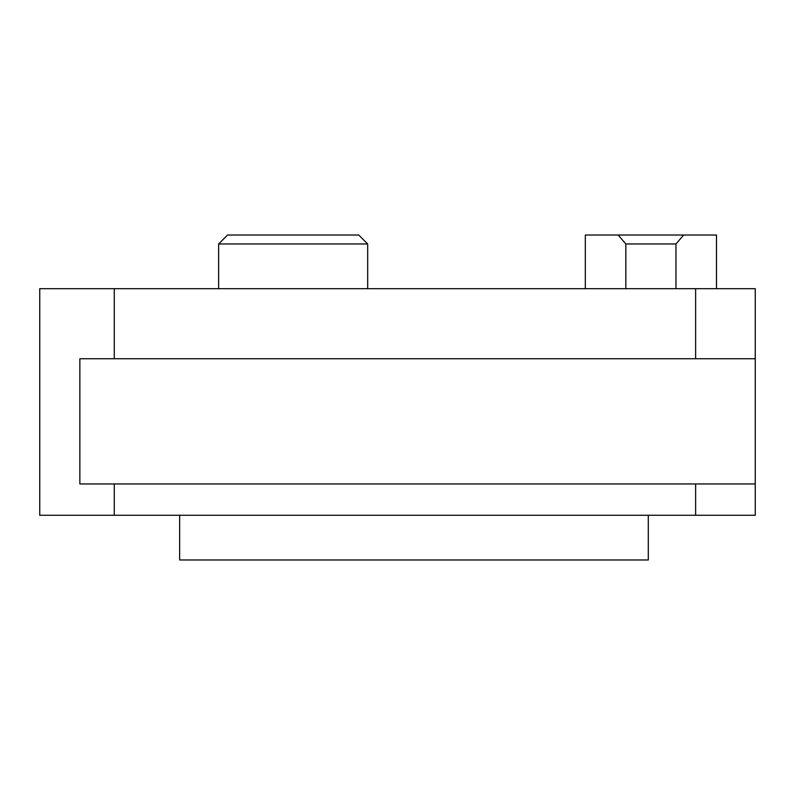 <?xml version="1.0" encoding="UTF-8"?>
<svg xmlns="http://www.w3.org/2000/svg" width="795" height="795" viewBox="0 0 795 795"><rect width="100%" height="100%" fill="white"/><g stroke="black" fill="none" stroke-linecap="round" stroke-linejoin="round"><path stroke-width="1.19" d="M179.64 515.259L179.64 559.978L648.293 559.978L648.293 515.259M114.281 515.259L39.75 515.259L39.75 288.684L695.625 288.684L695.625 358.744L755.25 358.744L755.25 515.259L114.281 515.259L114.281 483.956L755.25 483.956M218.625 243.966L367.688 243.966L358.744 235.022L227.569 235.022L218.625 243.966L218.625 288.684M367.688 288.684L367.688 243.966M675.969 243.966L683.7 235.022L618.113 235.022L625.844 243.966L675.969 243.966L675.969 288.684M683.7 235.022L716.494 235.022L716.494 288.684M585.319 288.684L585.319 235.022L618.113 235.022M625.844 243.966L625.844 288.684M695.625 358.744L79.858 358.744L79.858 483.956L114.281 483.956M755.25 288.684L755.25 358.744L755.25 288.684L695.625 288.684M114.281 358.744L114.281 288.684M695.625 483.956L695.625 515.259"/></g></svg>
